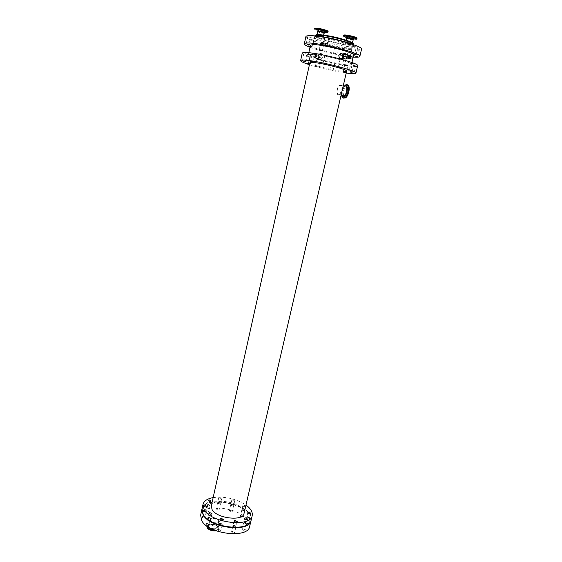 <?xml version="1.0" encoding="UTF-8"?>
<svg xmlns="http://www.w3.org/2000/svg" width="562" height="562" viewBox="0 0 562 562"><rect width="100%" height="100%" fill="white"/><g stroke="black" fill="none" stroke-linecap="round" stroke-linejoin="round"><path stroke-width="0.42" stroke-dasharray="2.81 2.11" d="M356.153 38.497C352.086 38.258 348.166 37.38 344.38 35.863M344 35.638L343.67 35.23M357.06 38.237L356.217 38.497M353.006 37.542C350.288 37.289 348.391 36.79 347.309 36.059C347.281 35.476 353.695 36.916 353.414 37.429L353.006 37.542M351.531 43.906C348.819 43.632 346.93 43.141 345.848 42.431C345.813 41.883 352.205 43.323 351.938 43.801L351.531 43.906M314.685 28.353L315.015 28.767M315.401 28.985C318.12 30.496 328.187 32.441 328.096 31.437M318.682 29.084L318.338 29.203C318.071 29.716 324.464 31.184 324.443 30.601C323.305 29.835 321.38 29.329 318.682 29.084M317.249 35.497C319.947 35.764 321.864 36.263 323.01 37.001C323.038 37.549 316.652 36.087 316.912 35.603L317.249 35.497M310.709 54.114L308.376 54.619C306.957 57.38 351.587 67.524 351.503 64.419C353.372 62.417 319.701 53.882 310.709 54.114M310.456 45.248C308.959 48.346 353.688 58.511 353.681 55.069M342.736 58.525L343.473 57.05M343.565 56.305L342.897 54.275M339.75 58.799L341.457 59.263M323.017 56.825C321.977 59.094 320.6 59.495 318.893 58.012L318.457 55.526C319.378 53.264 320.712 52.856 322.469 54.317L323.017 56.825M218.604 502.231L217.635 502.667C218.428 503.77 219.419 503.988 220.606 503.32L218.604 502.231M219.602 497.784L221.611 498.873C220.416 499.534 219.426 499.316 218.632 498.22L219.602 497.784M242.735 509.622L241.808 510.05C242.594 511.181 243.585 511.413 244.786 510.76L242.735 509.622M245.636 506.538C244.231 506.847 243.297 506.531 242.84 505.589L243.768 505.168L245.763 505.997M204.315 510.071L203.289 510.549C204.104 511.708 205.123 511.919 206.352 511.202L204.315 510.071M244.512 522.491L243.557 522.955C244.358 524.149 245.383 524.402 246.627 523.693L244.512 522.491M233.996 525.006L233.012 525.484C233.82 526.706 234.86 526.945 236.124 526.215L233.996 525.006M208.172 504.409L207.167 504.859C207.975 505.983 208.98 506.2 210.181 505.505L208.172 504.409M231.685 504.212L230.736 504.641C231.523 505.744 232.513 505.976 233.701 505.315L231.685 504.212M232.689 499.787L234.712 500.882C233.525 501.529 232.535 501.304 231.748 500.201L232.689 499.787M208.825 517.195L207.792 517.686C208.614 518.881 209.654 519.105 210.905 518.361L208.825 517.195M247.723 516.569L246.788 517.012C247.582 518.178 248.587 518.417 249.809 517.743L247.723 516.569M220.234 522.976L219.215 523.461C220.03 524.683 221.077 524.915 222.341 524.17L220.234 522.976M316.287 66.541L318.717 66.948L316.287 66.541M317.895 59.354L320.333 59.755L317.895 59.354M319.933 50.271L322.377 50.65L319.933 50.271M321.499 43.295L323.951 43.66L321.499 43.295M346.255 72.835L343.059 72.048L346.283 72.709M345.581 65.171L348.089 65.571L345.581 65.171M347.695 56.045L350.21 56.432L347.695 56.045M349.318 49.042L351.84 49.414L349.318 49.042M305.04 53.678L307.533 54.078L305.04 53.678M308.707 37.064L311.215 37.429L308.707 37.064M351.362 63.38L353.969 63.787L351.362 63.38M355.254 46.646L357.882 47.025L355.254 46.646M340.972 59.79L343.6 60.204L340.972 59.79M344.878 42.803L347.52 43.183L344.878 42.803M307.491 55.863L309.936 56.256L307.491 55.863M310.203 46.407L311.987 47.025L310.112 46.801M311.095 39.572L313.561 39.937L311.095 39.572M330.66 70.032L333.111 70.44L330.66 70.032M332.297 62.874L334.748 63.267L332.297 62.874M334.355 53.819L336.821 54.205L334.355 53.819M335.943 46.871L338.415 47.236L335.943 46.871M311.903 53.706L314.453 54.114L311.903 53.706M315.668 36.797L318.233 37.176L315.668 36.797M352.957 65.403L355.514 65.81L352.957 65.403M356.786 48.992L359.364 49.372L356.786 48.992M325.735 56.052L328.334 56.46L325.735 56.052M329.585 38.996L332.205 39.375L329.585 38.996M338.886 94.802C336.132 94.718 336.736 86.674 340.158 85.473C342.089 84.862 342.609 86.407 341.724 90.096L339.722 94.535L338.886 94.802M343.846 95.926C342.609 92.814 343.284 89.85 345.89 87.019C349.128 84.827 348.686 94.304 345.461 96.046L343.923 96.004M341.801 90.089C342.771 86.155 342.23 84.518 340.165 85.171C336.462 86.436 335.844 95.027 338.809 95.126L339.694 94.838L341.801 90.089M343.494 98.062L342.23 95.716M342.195 95.498C342.019 90.96 343.284 87.503 345.988 85.136L347.246 84.792M211.27 506.053C212.858 495.951 246.957 503.7 244.02 513.492M309.852 62.761C308.657 64.883 346.817 73.552 346.656 71.121M305.897 36.6C304.007 40.949 361.352 53.98 361.528 49.238M310.013 47.25C320.115 51.226 342.384 56.291 353.217 57.071M302.251 53.186C300.537 56.762 357.65 69.737 357.65 65.775M309.423 64.693C319.314 67.876 335.914 71.648 346.206 73.053M213.153 497.595C224.983 496.183 235.921 498.663 245.98 505.055M201.99 508.961C204.505 493.598 255.506 505.182 251.137 520.124M347.126 54.746L347.576 55.849C346.297 56.411 345.103 56.074 343.979 54.823M342.11 55.856L342.546 54.739M345.806 53.896L346.754 55.132C347.232 56.741 346.859 58.026 345.63 58.989M343.853 54.774L342.637 55.786L343.333 57.036M346.937 58.026L347.576 55.849M319.518 56.755L318.408 57.689C317.073 58.947 315.935 58.757 314.987 57.127L315.338 54.577L317.952 54.064L319.518 56.755M315.43 55.498C316.132 53.587 317.298 53.011 318.928 53.776L319.462 54.296C321.541 56.832 317.804 60.696 315.914 57.97L315.43 55.498M315.338 54.577L315.5 54.654C316.223 55.821 317.2 56.123 318.443 55.554L318.886 55.582M318.408 57.689C317.101 56.446 315.921 56.109 314.868 56.685M201.948 509.179C204.94 494.188 254.853 505.533 251.081 520.342M218.513 502.653L220.515 503.742C219.321 504.416 218.33 504.198 217.543 503.088L218.513 502.653M242.636 510.05L244.688 511.181C243.487 511.842 242.496 511.603 241.709 510.479L242.636 510.05M204.224 510.507L206.261 511.631C205.032 512.354 204.006 512.144 203.191 510.984L204.224 510.507M244.407 522.927L246.521 524.128C245.278 524.838 244.252 524.592 243.451 523.391L244.407 522.927M233.897 525.449L236.019 526.657C234.761 527.388 233.722 527.149 232.907 525.927L233.897 525.449M208.081 504.838L210.09 505.933C208.881 506.629 207.877 506.411 207.076 505.287L208.081 504.838M231.586 504.634L233.602 505.737C232.415 506.397 231.425 506.172 230.645 505.062L231.586 504.634M208.727 517.637L210.806 518.796C209.556 519.548 208.516 519.323 207.694 518.129L208.727 517.637M247.624 516.998L249.704 518.171C248.488 518.852 247.477 518.607 246.69 517.44L247.624 516.998M220.128 523.419L222.243 524.613C220.978 525.358 219.932 525.126 219.11 523.91L220.128 523.419M210.392 520.665L210.174 519.681C210.567 517.005 219.37 518.937 218.583 521.529C216.349 523.454 213.623 523.166 210.392 520.665M200.613 515.235C203.177 499.646 254.087 511.209 249.668 526.383M217.234 508.343L216.265 508.793C217.051 509.91 218.042 510.127 219.229 509.446L217.234 508.343M241.316 515.754L240.388 516.197C241.168 517.335 242.159 517.574 243.36 516.899L241.316 515.754M202.931 516.352L201.906 516.836C202.713 518.009 203.732 518.227 204.961 517.49L202.931 516.352M243.044 528.807L242.089 529.271C242.882 530.486 243.901 530.732 245.151 530.015L243.044 528.807M232.528 531.392L231.544 531.877C232.352 533.113 233.385 533.359 234.649 532.607L232.528 531.392M206.802 510.591L205.797 511.055C206.598 512.193 207.603 512.411 208.804 511.701L206.802 510.591M230.294 510.31L229.345 510.746C230.132 511.863 231.115 512.094 232.303 511.42L230.294 510.31M207.413 523.559L206.38 524.065C207.195 525.266 208.228 525.491 209.478 524.732L207.413 523.559M246.275 522.786L245.341 523.236C246.121 524.416 247.125 524.655 248.355 523.967L246.275 522.786M218.787 529.376L217.768 529.882C218.583 531.111 219.623 531.343 220.887 530.584L218.787 529.376M206.837 526.453C207.42 522.604 219.826 525.329 218.709 529.06L216.215 530.823M208.797 527.823L208.579 526.826C208.987 524.1 217.768 526.032 216.974 528.666C214.733 530.633 212.014 530.352 208.797 527.823M353.168 39.944L348.131 39.235L346.431 38.434M351.931 43.436L345.651 41.806C345.616 41.202 352.683 42.789 352.381 43.316L351.931 43.436M353.259 39.635L346.803 38.272M346.93 37.689L355.837 39.305M346.909 37.485L343.522 35.87M356.912 38.876L356.006 39.136M353.077 38.876L346.979 37.506M346.965 43.155C343.944 41.848 345.23 41.82 350.828 43.077C353.814 44.384 352.529 44.412 346.965 43.155M315.514 35.315C313.737 38.321 353.716 47.405 353.407 43.92M321.773 36.235C324.941 37.584 323.733 37.633 318.162 36.375C314.959 35.02 316.167 34.97 321.773 36.235M314.544 28.992C313.982 30.123 327.983 33.341 327.955 32.076M315.359 28.992C312.317 29.076 318.802 31.486 324.091 32.252M317.516 31.261L324.302 32.821M317.467 31.584C317.186 32.139 324.232 33.762 324.211 33.13M317.094 34.858L316.715 34.97C316.434 35.511 323.48 37.127 323.452 36.523L321.654 35.687L317.094 34.858M341.977 95.435L341.794 90.932L344.443 86.316L340.165 85.171M342.068 95.463L342.047 91.023C342.644 88.677 343.572 87.047 344.829 86.134M342.279 97.205C341.499 95.779 341.394 93.749 341.963 91.107C342.722 88.143 343.895 86.105 345.475 85.002C343.789 86.098 342.581 88.122 341.858 91.072L341.598 95.336L341.858 91.072L344.063 86.218M345.988 85.136L345.602 84.925M314.853 35.785C313.406 38.89 353.765 48.058 353.807 44.63L345.194 44.265L327.281 40.513C318.542 37.696 314.397 36.116 314.853 35.785M320.192 36.649L316.715 36.523L314.544 37.169C313.111 40.232 353.456 49.4 353.484 46.021C353.575 45.353 351.952 44.384 348.616 43.112M343.881 42.824C334.158 40.113 325.475 38.385 317.832 37.633C314.214 37.542 312.711 37.984 313.322 38.968C315.226 40.197 318.78 41.623 323.965 43.246C333.161 45.789 341.513 47.468 349.002 48.262C352.767 48.43 354.524 48.065 354.271 47.159C352.655 45.965 349.192 44.517 343.881 42.824M216.089 523.257C210.097 523.391 206.739 518.009 212.696 517.96C218.569 517.82 222.06 523.145 216.089 523.257M218.709 529.06L218.822 528.568C219.925 524.69 207.603 521.986 206.949 525.962L206.949 525.962C207.343 522.899 216.672 523.84 218.492 527.114L218.822 528.568C218.492 529.657 217.304 530.289 215.26 530.458M207.076 526.13C206.83 522.857 216.532 523.58 218.407 526.952C219.306 528.87 218.14 529.966 214.916 530.24L214.719 530.247M208.804 527.275L208.46 526.833C208.109 524.297 210.3 523.636 215.042 524.838C218.737 527.037 218.604 528.54 214.642 529.341L211.86 528.961M214.628 528.758C211.951 528.673 210.019 527.887 208.846 526.418L208.614 525.358C209.043 522.463 218.414 524.522 217.571 527.325L214.628 528.758M210.026 521.1L209.795 520.054C210.216 517.195 219.602 519.26 218.766 522.028L215.822 523.433C213.146 523.341 211.214 522.562 210.026 521.1M345.918 40.647L345.539 42.199L347.056 43.126C349.445 43.871 353.301 44.349 352.311 43.724L352.402 43.239M351.938 43.801L353.414 37.429M345.848 42.431L347.309 36.059M323.663 35.589L323.389 36.923C323.803 37.352 322.658 37.31 319.968 36.797C317.08 36.031 315.963 35.554 316.603 35.364L316.715 34.97M318.338 29.203L317.973 30.84M317.959 30.889L316.912 35.603M324.443 30.601L324.232 31.535M324.063 32.287L323.01 37.001M308.798 52.744L308.376 54.619M351.938 62.544L351.503 64.419M218.632 498.22L217.635 502.667M221.611 498.873L220.606 503.32M242.84 505.589L241.808 510.05M245.819 506.299L244.786 510.76M204.294 505.983L203.289 510.549M207.364 506.629L206.352 511.202M244.625 518.361L243.557 522.955M247.694 519.105L246.627 523.693M234.08 520.841L233.012 525.484M237.192 521.571L236.124 526.215M208.165 500.363L207.167 504.859M211.179 501.009L210.181 505.505M231.748 500.201L230.736 504.641M234.712 500.882L233.701 505.315M208.825 513.057L207.792 517.686M211.937 513.731L210.905 518.361M247.842 512.488L246.788 517.012M250.863 513.218L249.809 517.743M220.262 518.803L219.215 523.461M223.395 519.506L222.341 524.17M316.996 58.989L315.387 66.19M320.333 59.755L318.717 66.948M320.607 42.895L319.04 49.885M323.951 43.66L322.377 50.65M344.731 64.82L343.059 72.048M348.089 65.571L346.41 72.807M348.468 48.655L346.845 55.68M351.84 49.414L350.21 56.432M304.091 53.285L302.447 60.731M307.533 54.078L305.883 61.518M307.758 36.628L306.164 43.864M311.215 37.429L309.613 44.658M350.491 63.007L348.749 70.51M353.969 63.787L352.219 71.29M354.39 46.246L352.697 53.523M357.882 47.025L356.182 54.303M340.073 59.403L338.324 67.019M343.6 60.204L341.844 67.812M343.979 42.389L342.279 49.779M347.52 43.183L345.82 50.58M306.557 55.483L304.941 62.782M309.936 56.256L308.32 63.562M310.168 39.157L308.601 46.246M313.561 39.937L311.987 47.025M331.425 62.515L329.789 69.688M334.748 63.267L333.111 70.44M335.078 46.484L333.491 53.446M338.415 47.236L336.821 54.205M310.948 53.306L309.269 60.886M314.453 54.114L312.76 61.694M314.713 36.361L313.076 43.724M318.233 37.176L316.589 44.531M352.1 65.044L350.386 72.4M355.514 65.81L353.8 73.165M355.936 48.606L354.271 55.743M359.364 49.372L357.692 56.509M324.801 55.659L323.073 63.295M328.334 56.46L326.599 64.103M328.658 38.567L326.979 45.993M332.205 39.375L330.526 46.801M339.722 94.535L345.461 96.046M340.158 85.473L345.89 87.019M339.694 94.838L341.071 95.196M342.118 95.47L342.054 91.023C343.93 85.698 344.337 86.829 344.443 86.316M314.811 35.968L314.53 38.799L317.256 40.717L330.709 44.939C356.849 51.072 353.14 45.88 353.484 46.021L353.765 44.819M347.421 55.301L346.754 55.132M346.389 54.465L343.024 54.444M351.025 56.6L347.449 55.912M314.987 57.127L315.542 57.275M317.952 54.064L318.928 53.776M322.469 54.317L319.462 54.296M318.893 58.012L315.914 57.97M318.795 57.633L320.445 57.303C320.509 56.636 318.731 56.031 315.12 55.512C312.423 54.528 310.73 54.331 310.041 54.921L310.835 55.793L314.966 56.636M318.443 55.554L318.787 55.968L318.373 57.788C318.289 58.469 312.275 57.233 311.699 56.263L312.177 54.317L315.5 54.654M208.614 525.358C208.614 524.775 209.45 524.374 211.115 524.156C215.028 524.43 217.185 525.491 217.571 527.325L218.766 522.028C218.955 522.555 218.014 522.948 215.934 523.208C212.12 522.815 210.076 521.761 209.795 520.054L208.614 525.358M210.174 519.681L208.579 526.826M218.583 521.529L216.974 528.666M219.11 523.91L217.768 529.882M222.243 524.613L220.887 530.584M246.69 517.44L245.341 523.236M249.704 518.171L248.355 523.967M207.694 518.129L206.38 524.065M210.806 518.796L209.478 524.732M230.645 505.062L229.345 510.746M233.602 505.737L232.303 511.42M207.076 505.287L205.797 511.055M210.09 505.933L208.804 511.701M232.907 525.927L231.544 531.877M236.019 526.657L234.649 532.607M243.451 523.391L242.089 529.271M246.521 524.128L245.151 530.015M203.191 510.984L201.906 516.836M206.261 511.631L204.961 517.49M241.709 510.479L240.388 516.197M244.688 511.181L243.36 516.899M217.543 503.088L216.265 508.793M220.515 503.742L219.229 509.446"/><path stroke-width="0.84" d="M344.38 35.863L344 35.638M356.912 38.876C357.537 37.766 343.445 34.598 343.522 35.87L343.67 35.23C343.593 33.959 357.692 37.127 357.06 38.237L356.912 38.876L354.404 37.787C356.884 38.687 357.362 39.192 355.837 39.305M315.43 28.1L314.685 28.353L314.544 28.992L315.282 28.739C317.53 28.746 320.558 29.287 324.386 30.376C326.74 31.107 327.927 31.676 327.955 32.076L328.096 31.437C328.672 30.566 318.275 27.826 315.43 28.1M315.015 28.767L315.401 28.985M351.938 62.544L353.681 55.069C355.613 52.8 321.885 44.145 312.816 44.63L310.456 45.248L308.798 52.744M343.473 57.05L343.565 56.305M342.897 54.275C341.134 52.947 339.75 53.425 338.745 55.715L339.75 58.799M341.457 59.263L342.736 58.525M245.763 505.997L245.636 506.538M205.327 505.512L207.364 506.629C206.142 507.346 205.116 507.128 204.294 505.983L205.327 505.512M245.58 517.911L247.694 519.105C246.451 519.801 245.425 519.548 244.625 518.361L245.58 517.911M235.064 520.37L237.192 521.571C235.935 522.295 234.895 522.049 234.08 520.841L235.064 520.37M209.169 499.913L211.179 501.009C209.977 501.69 208.973 501.473 208.165 500.363L209.169 499.913M209.858 512.572L211.937 513.731C210.687 514.462 209.647 514.237 208.825 513.057L209.858 512.572M248.776 512.059L250.863 513.218C249.647 513.886 248.636 513.647 247.842 512.488L248.776 512.059M221.28 518.319L223.395 519.506C222.13 520.243 221.091 520.012 220.262 518.803L221.28 518.319M303.403 61.11L305.883 61.518L303.403 61.11M307.119 44.279L309.613 44.658L307.119 44.279M349.62 70.861L352.219 71.29L349.62 70.861M353.561 53.91L356.182 54.303L353.561 53.91M339.23 67.384L341.844 67.812L339.23 67.384M343.185 50.18L345.82 50.58L343.185 50.18M305.876 63.155L308.32 63.562L305.876 63.155M310.112 46.801L308.601 46.246L310.203 46.407M310.224 61.272L312.76 61.694L310.224 61.272M314.032 44.145L316.589 44.531L314.032 44.145M351.243 72.737L353.8 73.165L351.243 72.737M355.121 56.123L357.692 56.509L355.121 56.123M324.014 63.675L326.599 64.103L324.014 63.675M327.913 46.407L330.526 46.801L327.913 46.407M347.246 84.792C350.758 84.714 349.171 95.947 345.391 97.914L343.494 98.062M212.155 509.776L211.27 506.053L309.852 62.761L311.854 62.403C319.546 62.389 348.173 69.583 346.656 71.121L244.02 513.492C243.177 521.494 217.03 518.536 212.155 509.776M353.217 57.071C357.355 57.387 359.568 57.169 359.842 56.418L361.528 49.238C364.183 46.084 320.431 34.76 308.868 35.694C307.014 35.778 306.023 36.08 305.897 36.6L304.316 43.801C304.239 44.602 306.135 45.747 310.013 47.25M359.842 56.418C362.434 53.531 318.745 42.326 307.259 43.007C305.412 43.056 304.428 43.323 304.316 43.801M346.206 73.053C352.29 73.882 355.528 73.917 355.915 73.172L357.65 65.775C360.158 63.225 316.547 52.175 305.152 52.54C303.318 52.54 302.356 52.758 302.251 53.186L300.621 60.605C300.642 61.448 303.578 62.811 309.423 64.693M355.915 73.172C358.352 70.896 314.804 59.958 303.494 60.071C301.668 60.036 300.712 60.218 300.621 60.605M245.98 505.055C250.764 508.568 252.837 512.08 252.197 515.586C251.017 527.641 211.333 523.103 204.238 509.867L202.994 504.409C203.936 500.967 207.322 498.698 213.153 497.595M252.197 515.586L251.137 520.124C249.921 532.305 210.279 527.83 203.226 514.476L201.99 508.961L202.994 504.409M343.333 57.036L343.867 57.064C345.265 56.488 346.269 56.804 346.859 58.005L347.049 58.111C346.199 59.094 345.258 59.263 344.232 58.61L343.333 57.036M343.979 54.823L343.853 54.774C344.97 53.594 346.059 53.587 347.126 54.746M342.546 54.739C343.48 53.474 344.569 53.193 345.806 53.896M345.63 58.989L343.129 58.898L342.11 55.856M251.081 520.342L251.031 520.56C249.816 532.755 210.174 528.28 203.128 514.911L201.948 509.179M251.031 520.56L249.668 526.383C248.411 538.74 208.825 534.336 201.821 520.819L200.613 515.235L201.891 509.397M216.215 530.823C212.239 531.202 209.219 530.219 207.139 527.859L206.837 526.453L207.252 527.36C208.811 529.32 211.368 530.359 214.923 530.472L215.26 530.458M345.918 40.647L346.431 38.434C346.396 37.809 353.47 39.396 353.168 39.944L352.402 43.239M346.803 38.272C345.792 37.773 346.094 37.605 347.709 37.752L352.311 38.785C353.646 39.263 353.962 39.544 353.259 39.635M346.937 37.696L346.93 37.689C342.806 36.291 342.588 35.715 346.262 35.954L354.404 37.787L352.311 38.785L353.168 39.944M356.006 39.136L353.077 38.876M353.407 43.92C353.28 42.888 350.056 41.398 343.733 39.445C332.03 35.849 315.507 33.474 315.514 35.315M324.091 32.252C328.419 32.772 328.861 32.343 325.419 30.966L315.359 28.992M324.302 32.821C325.005 32.736 324.688 32.448 323.34 31.964L318.752 30.903L317.656 30.84L317.516 31.261M327.955 32.076L325.419 30.966L323.34 31.964L324.211 33.13L322.412 32.287L317.846 31.458L316.715 34.97M344.443 86.316C347.885 83.977 347.414 94.1 343.986 95.962L343.01 96.228L341.977 95.435M344.829 86.134C349.29 83.169 347.337 97.219 343.354 96.692L342.068 95.463M344.063 86.218L346.515 84.743C350.674 84.729 347.4 98.729 343.445 97.943L341.605 95.336C342.033 97.711 343.122 98.526 344.871 97.781L343.579 98.125L342.279 97.205M345.602 84.925L346.719 84.651C350.238 84.546 348.658 95.807 344.871 97.781L345.391 97.914M353.765 44.819L353.807 44.63C353.779 43.583 350.463 42.038 343.867 40.007C332.62 36.839 323.677 35.209 317.024 35.118L314.811 35.968M348.616 43.112L343.544 41.426C335.008 38.968 327.232 37.373 320.192 36.649M214.719 530.247C211.312 530.078 208.867 529.06 207.406 527.198L207.076 526.13M211.86 528.961L208.804 527.275M343.522 35.87L346.262 35.954L347.709 37.752L346.431 38.434M317.467 31.584L318.752 30.903L317.298 29.098L314.544 28.992M324.211 33.13L323.663 35.589M324.232 31.535L324.063 32.287M341.071 95.196L343.986 95.962C343.642 96.706 343.017 96.545 342.118 95.47M344.232 58.61L343.129 58.898M342.623 58.378L339.286 58.329M343.867 57.064L343.551 56.614L344.113 54.521C347.077 54.479 349.423 55.076 351.145 56.305L350.695 58.209C350.274 58.624 348.995 58.56 346.859 58.005M351.025 56.6C352.486 56.86 353.133 57.24 352.971 57.724C354.004 59.172 345.981 56.481 342.672 56.116L341.724 55.195L343.382 54.858"/></g></svg>
